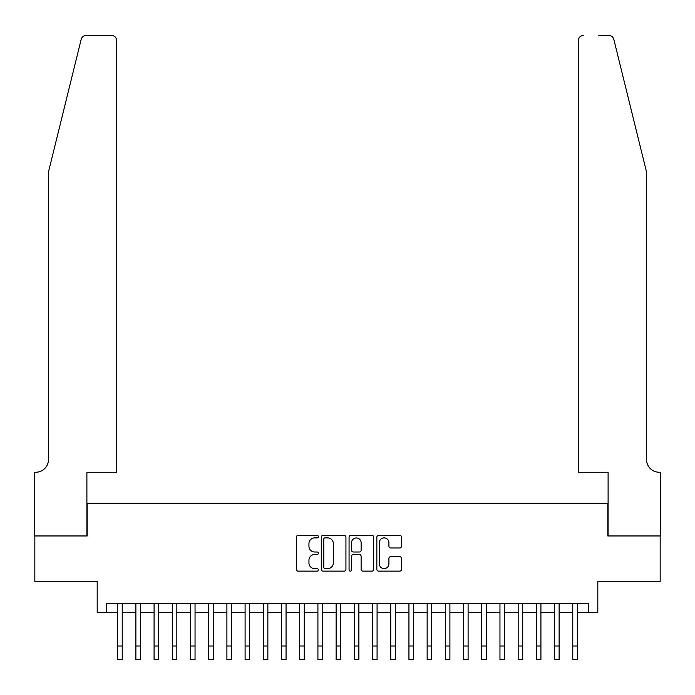 <?xml version="1.0" encoding="UTF-8"?>
<svg xmlns="http://www.w3.org/2000/svg" width="695" height="695" viewBox="0 0 695 695"><rect width="100%" height="100%" fill="white"/><g stroke="black" fill="none" stroke-linecap="round" stroke-linejoin="round"><path stroke-width="1.04" d="M318.371 536.636A1.251 1.251 0 0 0 317.12 535.385L298.138 535.385A1.79 1.79 0 0 0 296.348 537.174L296.348 569.335A1.79 1.79 0 0 0 298.138 571.125L317.12 571.125A1.251 1.251 0 0 0 318.371 569.874A1.251 1.251 0 0 0 317.12 568.623L314.67 568.623A5.716 5.716 0 0 1 308.945 562.907L308.945 560.222A5.716 5.716 0 0 1 314.67 554.506L317.12 554.506A1.251 1.251 0 0 0 318.371 553.255A1.251 1.251 0 0 0 317.12 552.004L314.67 552.004A5.716 5.716 0 0 1 308.945 546.287L308.945 543.603A5.716 5.716 0 0 1 314.67 537.887L317.12 537.887A1.251 1.251 0 0 0 318.371 536.636M399.721 547.981A1.79 1.79 0 0 0 401.51 546.192L401.51 537.174A1.79 1.79 0 0 0 399.721 535.385L378.636 535.385A1.79 1.79 0 0 0 376.846 537.174L376.846 569.335A1.79 1.79 0 0 0 378.636 571.125L399.721 571.125A1.79 1.79 0 0 0 401.51 569.335L401.51 558.433A1.79 1.79 0 0 0 399.721 556.652L390.694 556.652A1.79 1.79 0 0 0 388.913 558.433L388.913 563.845A4.778 4.778 0 0 1 384.135 568.623A4.778 4.778 0 0 1 379.348 563.845L379.348 542.665A4.778 4.778 0 0 1 384.135 537.887A4.778 4.778 0 0 1 388.913 542.665L388.913 546.192A1.79 1.79 0 0 0 390.694 547.981L399.721 547.981M106.292 612.417L106.292 603.312L588.708 603.312L588.708 612.417L597.813 612.417L597.813 581.472L660.163 581.472L660.163 535.958L607.821 535.958L607.821 503.189L87.179 503.189L87.179 535.958L34.837 535.958L34.837 581.472L97.187 581.472L97.187 612.417L117.672 612.417M345.936 537.174A1.79 1.79 0 0 0 344.147 535.385L323.062 535.385A1.79 1.79 0 0 0 321.281 537.174L321.281 569.335A1.79 1.79 0 0 0 323.062 571.125L344.147 571.125A1.79 1.79 0 0 0 345.936 569.335L345.936 537.174M350.853 535.385L371.938 535.385A1.79 1.79 0 0 1 373.719 537.174L373.719 569.335A1.79 1.79 0 0 1 371.938 571.125L362.912 571.125A1.79 1.79 0 0 1 361.122 569.335L361.122 556.295A1.79 1.79 0 0 0 359.341 554.506L353.355 554.506A1.79 1.79 0 0 0 351.566 556.295L351.566 569.874A1.251 1.251 0 0 1 350.315 571.125A1.251 1.251 0 0 1 349.064 569.874L349.064 537.174A1.79 1.79 0 0 1 350.853 535.385M122.224 612.417L135.873 612.417M140.425 612.417L154.082 612.417M158.634 612.417L172.282 612.417M176.834 612.417L190.491 612.417M195.043 612.417L208.691 612.417M213.243 612.417L226.9 612.417M231.444 612.417L245.1 612.417M249.653 612.417L263.301 612.417M267.853 612.417L281.51 612.417M286.062 612.417L299.71 612.417M304.262 612.417L317.919 612.417M322.471 612.417L336.119 612.417M340.672 612.417L354.328 612.417M358.881 612.417L372.529 612.417M377.081 612.417L390.738 612.417M395.29 612.417L408.938 612.417M413.49 612.417L427.147 612.417M431.699 612.417L445.347 612.417M449.9 612.417L463.556 612.417M468.1 612.417L481.757 612.417M486.309 612.417L499.957 612.417M504.509 612.417L518.166 612.417M522.718 612.417L536.366 612.417M540.918 612.417L554.575 612.417M559.128 612.417L572.776 612.417M577.328 612.417L588.708 612.417M325.034 537.887A1.251 1.251 0 0 0 323.783 539.138L323.783 567.372A1.251 1.251 0 0 0 325.034 568.623L327.623 568.623A5.716 5.716 0 0 0 333.339 562.907L333.339 543.603A5.716 5.716 0 0 0 327.623 537.887L325.034 537.887M361.122 542.76A4.778 4.778 0 0 0 356.344 537.973A4.778 4.778 0 0 0 351.566 542.76L351.566 550.214A1.79 1.79 0 0 0 353.355 552.004L359.341 552.004A1.79 1.79 0 0 0 361.122 550.214L361.122 542.76M117.672 646.003L122.224 646.003L122.224 659.659L117.672 659.659L117.672 603.312M122.224 646.003L122.224 603.312M81.15 39.493C82.54 36.505 82.54 36.505 81.15 39.493L48.494 171.874L48.494 459.499A12.745 12.745 0 0 1 35.749 472.244L34.75 472.244L34.75 535.958L86.901 535.958L86.901 472.244L116.76 472.244L116.76 40.805A5.464 5.464 0 0 0 111.296 35.341L86.449 35.341A5.464 5.464 0 0 0 81.15 39.493M96.188 35.341L111.296 35.341C114.597 35.688 116.413 37.513 116.76 40.805L116.76 472.244M48.494 459.499A12.745 12.745 0 0 1 35.749 472.244M636.49 131.286L613.85 39.493C612.46 36.505 612.46 36.505 613.85 39.493C612.46 36.505 612.46 36.505 613.85 39.493L646.506 171.874L646.506 459.499A12.745 12.745 0 0 0 659.251 472.244L660.25 472.244L660.25 535.958L608.099 535.958L608.099 472.244L578.24 472.244L578.24 40.805L578.24 472.244M598.812 35.341L608.551 35.341A5.464 5.464 0 0 1 613.85 39.493M583.704 35.341A5.464 5.464 0 0 0 578.24 40.805C578.587 37.513 580.403 35.688 583.704 35.341M646.506 459.499A12.745 12.745 0 0 0 659.251 472.244M135.873 646.003L140.425 646.003L140.425 659.659L135.873 659.659L135.873 603.312M140.425 646.003L140.425 603.312M154.082 646.003L158.634 646.003L158.634 659.659L154.082 659.659L154.082 603.312M158.634 646.003L158.634 603.312M172.282 646.003L176.834 646.003L176.834 659.659L172.282 659.659L172.282 603.312M176.834 646.003L176.834 603.312M190.491 646.003L195.043 646.003L195.043 659.659L190.491 659.659L190.491 603.312M195.043 646.003L195.043 603.312M208.691 646.003L213.243 646.003L213.243 659.659L208.691 659.659L208.691 603.312M213.243 646.003L213.243 603.312M226.9 646.003L231.444 646.003L231.444 659.659L226.9 659.659L226.9 603.312M231.444 646.003L231.444 603.312M245.1 646.003L249.653 646.003L249.653 659.659L245.1 659.659L245.1 603.312M249.653 646.003L249.653 603.312M263.301 646.003L267.853 646.003L267.853 659.659L263.301 659.659L263.301 603.312M267.853 646.003L267.853 603.312M281.51 646.003L286.062 646.003L286.062 659.659L281.51 659.659L281.51 603.312M286.062 646.003L286.062 603.312M299.71 646.003L304.262 646.003L304.262 659.659L299.71 659.659L299.71 603.312M304.262 646.003L304.262 603.312M317.919 646.003L322.471 646.003L322.471 659.659L317.919 659.659L317.919 603.312M322.471 646.003L322.471 603.312M336.119 646.003L340.672 646.003L340.672 659.659L336.119 659.659L336.119 603.312M340.672 646.003L340.672 603.312M354.328 646.003L358.881 646.003L358.881 659.659L354.328 659.659L354.328 603.312M358.881 646.003L358.881 603.312M372.529 646.003L377.081 646.003L377.081 659.659L372.529 659.659L372.529 603.312M377.081 646.003L377.081 603.312M390.738 646.003L395.29 646.003L395.29 659.659L390.738 659.659L390.738 603.312M395.29 646.003L395.29 603.312M408.938 646.003L413.49 646.003L413.49 659.659L408.938 659.659L408.938 603.312M413.49 646.003L413.49 603.312M427.147 646.003L431.699 646.003L431.699 659.659L427.147 659.659L427.147 603.312M431.699 646.003L431.699 603.312M445.347 646.003L449.9 646.003L449.9 659.659L445.347 659.659L445.347 603.312M449.9 646.003L449.9 603.312M463.556 646.003L468.1 646.003L468.1 659.659L463.556 659.659L463.556 603.312M468.1 646.003L468.1 603.312M481.757 646.003L486.309 646.003L486.309 659.659L481.757 659.659L481.757 603.312M486.309 646.003L486.309 603.312M499.957 646.003L504.509 646.003L504.509 659.659L499.957 659.659L499.957 603.312M504.509 646.003L504.509 603.312M518.166 646.003L522.718 646.003L522.718 659.659L518.166 659.659L518.166 603.312M522.718 646.003L522.718 603.312M536.366 646.003L540.918 646.003L540.918 659.659L536.366 659.659L536.366 603.312M540.918 646.003L540.918 603.312M554.575 646.003L559.128 646.003L559.128 659.659L554.575 659.659L554.575 603.312M559.128 646.003L559.128 603.312M572.776 646.003L577.328 646.003L577.328 659.659L572.776 659.659L572.776 603.312M577.328 646.003L577.328 603.312"/></g></svg>
